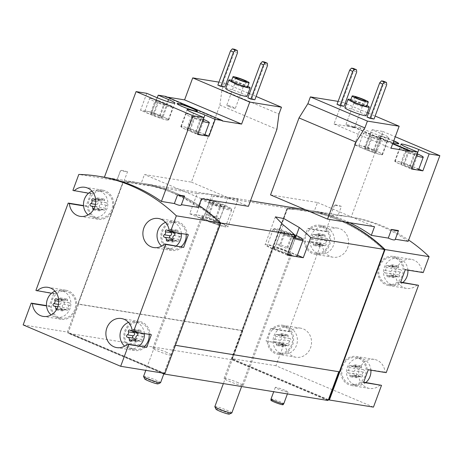 <?xml version="1.0" encoding="UTF-8"?>
<svg xmlns="http://www.w3.org/2000/svg" width="463" height="463" viewBox="0 0 463 463"><rect width="100%" height="100%" fill="white"/><g stroke="black" fill="none" stroke-linecap="round" stroke-linejoin="round"><path stroke-width="0.35" stroke-dasharray="2.31 1.74" d="M128.511 322.416A13.595 12.154 99.2 0 1 134.368 321.768A13.595 12.154 99.2 0 1 144.352 333.58M139.328 345.902A13.595 12.154 99.2 0 1 130.034 348.604A13.595 12.154 99.2 0 1 124.68 346.145M132.169 330.524A2.222 1.985 -80.8 0 0 133.037 329.737A1.267 1.134 -80.8 0 1 135.08 330.605A2.222 1.985 -80.8 0 0 135.352 332.121M165.517 222.373A13.595 12.154 99.2 0 1 171.379 221.725A13.595 12.154 99.2 0 1 181.363 233.537M176.334 245.859A13.595 12.154 99.2 0 1 167.039 248.562A13.595 12.154 99.2 0 1 161.685 246.102M169.174 230.487A2.222 1.985 -80.8 0 0 170.043 229.7A1.267 1.134 -80.8 0 1 172.086 230.568A2.222 1.985 -80.8 0 0 172.358 232.079M54.987 291.215A13.595 12.154 99.2 0 1 60.85 290.567A13.595 12.154 99.2 0 1 70.677 305.927A13.595 12.154 99.2 0 1 56.509 317.404A13.595 12.154 99.2 0 1 51.156 314.944M58.645 299.329A2.222 1.985 -80.8 0 0 59.513 298.542A1.267 1.134 -80.8 0 1 61.556 299.411A2.222 1.985 -80.8 0 0 63.309 301.899A1.267 1.134 -80.8 0 1 63.593 304.33A2.222 1.985 -80.8 0 0 62.482 307.345A1.267 1.134 -80.8 0 1 60.722 308.908A2.222 1.985 -80.8 0 0 57.846 309.429A1.267 1.134 -80.8 0 1 56.382 309.857M91.998 191.173A13.595 12.154 99.2 0 1 97.855 190.524A13.595 12.154 99.2 0 1 107.682 205.885A13.595 12.154 99.2 0 1 93.514 217.367A13.595 12.154 99.2 0 1 88.161 214.901M95.65 199.287A2.222 1.985 -80.8 0 0 96.518 198.5A1.267 1.134 -80.8 0 1 98.561 199.368A2.222 1.985 -80.8 0 0 100.321 201.856A1.267 1.134 -80.8 0 1 100.604 204.287A2.222 1.985 -80.8 0 0 99.487 207.302A1.267 1.134 -80.8 0 1 97.728 208.865A2.222 1.985 -80.8 0 0 94.851 209.392A1.267 1.134 -80.8 0 1 93.387 209.814M225.73 88.502A11.326 1.088 -159.7 0 1 236.732 91.408A11.326 1.088 -159.7 0 1 246.982 96.362M234.307 49.211L234.527 51.486L221.852 85.753L217.847 85.105M221.852 85.753L224.85 87.027M218.947 82.13L224.468 83.022L226.083 83.705M227.31 84.225L248.191 93.086M249.418 93.607L256.091 96.437M264.315 61.944L264.535 64.224L251.86 98.486L247.855 97.838M251.86 98.486L254.864 99.759M23.15 324.904L67.413 332.058L123.071 181.594A176.716 158.01 99.2 0 1 142.488 183.371A176.716 158.01 99.2 0 1 198.94 205.56M123.071 181.594L78.808 174.441M198.262 207.401A176.716 158.01 -80.8 0 0 141.244 183.203L104.389 177.248M127.487 171.802A14.729 1.418 20.3 0 0 120.519 170.511L117.266 179.314L120.548 170.679L127.487 171.802L124.281 180.466M181.386 204.669L181.27 204.97M344.906 107.757A11.326 1.088 -159.7 0 1 355.908 110.663A11.326 1.088 -159.7 0 1 366.152 115.617M353.483 68.466L353.697 70.741L341.023 105.008L337.018 104.36M341.023 105.008L344.026 106.282M338.123 101.38L342.14 102.034L345.126 103.301M346.359 103.822L367.24 112.683M368.467 113.203L375.14 116.034M383.491 81.199L383.711 83.473L371.037 117.741L367.032 117.093M371.037 117.741L374.035 119.014M398.417 230.557L395.298 239.232M354.438 144.815L360.7 127.892L371.013 132.273L364.757 149.19A12.912 1.244 20.3 0 0 382.577 154.596A12.912 1.244 20.3 0 0 376.17 151.036L365.857 146.661L360.15 145.735L354.438 144.815L364.757 149.19M371.013 132.273A12.912 1.244 -159.7 0 0 388.833 137.673A12.912 1.244 -159.7 0 0 382.432 134.114L372.113 129.738L365.857 146.661M372.113 129.738L382.832 131.469L351.151 217.118L314.296 211.163A176.716 158.01 99.2 0 1 349.733 222.691M341.399 206.365A14.729 1.418 20.3 0 0 334.431 205.068A14.729 1.418 20.3 0 0 334.46 205.242L341.399 206.365L338.193 215.023M334.46 205.242L331.178 213.877L334.431 205.068M270.531 194.911L317.496 202.505L314.296 211.163M342.14 102.034L334.002 124.026L353.333 127.151L353.489 126.729L360.7 127.892M393.764 140.816A10.875 1.048 20.3 0 0 379.602 136.076A10.875 1.048 20.3 0 0 378.41 136.122A10.875 1.048 20.3 0 0 393.122 142.546M353.489 126.729L392.803 143.408M382.832 131.469L395.269 136.747M373.45 407.127L275.919 365.741L283.975 343.957L266.051 341.063L270.745 328.371L288.669 331.271L320.981 243.914L303.057 241.02L307.75 228.328L325.68 231.228L331.577 215.283L287.511 208.159A176.716 158.01 99.2 0 1 306.928 209.936A176.716 158.01 99.2 0 1 345.525 222.014M331.577 215.283A176.716 158.01 99.2 0 1 350.995 217.054A176.716 158.01 99.2 0 1 408.638 240.042M408.169 241.31A176.716 158.01 -80.8 0 0 351.151 217.118M395.182 239.533L395.211 239.221M273.957 335.814A13.595 12.154 99.2 0 1 287.378 327.167A13.595 12.154 99.2 0 1 297.205 342.527A13.595 12.154 99.2 0 1 283.043 354.004A13.595 12.154 99.2 0 1 273.957 335.814M289.01 343.945A1.267 1.134 99.2 0 1 287.251 345.508A2.222 1.985 99.2 0 0 284.375 346.035A1.267 1.134 99.2 0 1 282.332 345.166A2.222 1.985 99.2 0 0 280.578 342.672A1.267 1.134 99.2 0 1 280.294 340.247A2.222 1.985 99.2 0 0 281.406 337.232A1.267 1.134 99.2 0 1 283.165 335.669A2.222 1.985 99.2 0 0 286.041 335.143A1.267 1.134 99.2 0 1 288.084 336.011A2.222 1.985 99.2 0 0 289.844 338.499A1.267 1.134 99.2 0 1 290.127 340.93A2.222 1.985 99.2 0 0 289.01 343.945L283.003 342.973A2.222 1.985 99.2 0 1 284.12 339.958L290.127 340.93M365.857 382.502A13.595 12.154 99.2 0 1 356.562 385.204A13.595 12.154 99.2 0 1 347.481 367.009A13.595 12.154 99.2 0 1 360.903 358.368A13.595 12.154 99.2 0 1 370.886 370.18M362.535 375.14A1.267 1.134 99.2 0 1 360.775 376.703A2.222 1.985 99.2 0 0 357.899 377.229A1.267 1.134 99.2 0 1 355.856 376.361A2.222 1.985 99.2 0 0 354.102 373.873A1.267 1.134 99.2 0 1 353.819 371.442A2.222 1.985 99.2 0 0 354.93 368.426A1.267 1.134 99.2 0 1 356.689 366.864A2.222 1.985 99.2 0 0 359.566 366.337A1.267 1.134 99.2 0 1 361.609 367.205A2.222 1.985 99.2 0 0 363.368 369.7A1.267 1.134 99.2 0 1 363.652 372.125A2.222 1.985 99.2 0 0 362.535 375.14L356.527 374.173A2.222 1.985 99.2 0 1 357.639 371.158L363.652 372.125M310.962 235.771A13.595 12.154 99.2 0 1 324.384 227.125A13.595 12.154 99.2 0 1 334.217 242.485A13.595 12.154 99.2 0 1 320.049 253.967A13.595 12.154 99.2 0 1 310.962 235.771M326.016 243.903A1.267 1.134 99.2 0 1 324.256 245.465A2.222 1.985 99.2 0 0 321.386 245.992A1.267 1.134 99.2 0 1 319.337 245.124A2.222 1.985 99.2 0 0 317.583 242.635A1.267 1.134 99.2 0 1 317.3 240.204A2.222 1.985 99.2 0 0 318.411 237.189A1.267 1.134 99.2 0 1 320.176 235.626A2.222 1.985 99.2 0 0 323.047 235.1A1.267 1.134 99.2 0 1 325.09 235.968A2.222 1.985 99.2 0 0 326.849 238.457A1.267 1.134 99.2 0 1 327.133 240.887A2.222 1.985 99.2 0 0 326.016 243.903L320.008 242.93A2.222 1.985 99.2 0 1 321.125 239.915L327.133 240.887M402.862 282.459A13.595 12.154 99.2 0 1 393.573 285.162A13.595 12.154 99.2 0 1 384.487 266.966A13.595 12.154 99.2 0 1 397.908 258.325A13.595 12.154 99.2 0 1 407.891 270.137M399.54 275.103A1.267 1.134 99.2 0 1 397.781 276.666A2.222 1.985 99.2 0 0 394.91 277.187A1.267 1.134 99.2 0 1 392.861 276.318A2.222 1.985 99.2 0 0 391.108 273.83A1.267 1.134 99.2 0 1 390.824 271.399A2.222 1.985 99.2 0 0 391.935 268.384A1.267 1.134 99.2 0 1 393.7 266.821A2.222 1.985 99.2 0 0 396.571 266.3A1.267 1.134 99.2 0 1 398.614 267.168A2.222 1.985 99.2 0 0 400.373 269.657A1.267 1.134 99.2 0 1 400.657 272.088A2.222 1.985 99.2 0 0 399.54 275.103L393.533 274.131A2.222 1.985 99.2 0 1 394.65 271.115L400.657 272.088M49.136 306.014L50.322 306.518A14.729 13.167 99.2 0 0 61.139 319.302A14.729 13.167 99.2 0 0 76.488 306.865A14.729 13.167 99.2 0 0 65.833 290.226A14.729 13.167 99.2 0 0 55.016 293.831L53.83 293.322L49.136 306.014L46.526 305.592M53.83 293.322L35.906 290.428M86.141 205.971L87.328 206.481A14.729 13.167 99.2 0 0 98.144 219.259A14.729 13.167 99.2 0 0 113.493 206.822A14.729 13.167 99.2 0 0 102.844 190.183A14.729 13.167 99.2 0 0 92.021 193.789L90.835 193.285L86.141 205.971L83.537 205.555M90.835 193.285L72.911 190.386M327.92 400.472L231.894 359.722L242.809 330.779L241.86 330.432L287.112 208.095L213.206 196.156L205.74 216.331L189.714 213.744L197.18 193.569L123.274 181.623A176.716 158.01 99.2 0 1 142.691 183.4A176.716 158.01 99.2 0 1 198.974 205.479M287.112 208.095A176.716 158.01 99.2 0 1 306.529 209.872A176.716 158.01 99.2 0 1 345.126 221.945M197.18 193.569A176.716 158.01 99.2 0 1 211.961 194.674L231.535 198.135L238.08 199.177L227.987 197.261A176.716 158.01 -80.8 0 0 213.206 196.156M241.86 330.432L78.021 303.959L123.274 181.623M284.699 390.234A6.795 0.654 20.3 0 0 275.317 387.392A6.795 0.654 20.3 0 0 278.691 389.267A6.795 0.654 20.3 0 0 288.067 392.109A6.795 0.654 20.3 0 0 284.699 390.234M166.859 352.47A10.198 0.978 20.3 0 0 152.79 348.205A10.198 0.978 20.3 0 0 162.009 352.661A10.198 0.978 20.3 0 0 171.912 355.277A10.198 0.978 20.3 0 0 166.859 352.47M238.132 382.71A10.198 0.978 20.3 0 0 224.063 378.445A10.198 0.978 20.3 0 0 233.283 382.901A10.198 0.978 20.3 0 0 243.185 385.523A10.198 0.978 20.3 0 0 238.132 382.71M161.419 372.871L68.049 333.25L78.571 304.243L78.021 303.959M231.894 359.722L68.049 333.25M275.919 365.741L231.853 358.622L287.511 208.159M78.206 304.035L123.158 182.52A176.716 158.01 99.2 0 1 142.361 184.291A176.716 158.01 99.2 0 1 220.319 223.745L175.367 345.265L174.603 344.993L164.128 373.305M339.402 371.766L174.603 344.993M242.809 330.779L78.571 304.243M232.247 359.334L328.279 400.078M328.435 399.656L231.853 358.622M163.086 373.137L68.009 332.799M164.944 373.438L67.413 332.058M189.714 213.744L202.846 219.312A18.126 1.742 20.3 0 0 227.86 226.893A18.126 1.742 20.3 0 0 218.872 221.904L205.74 216.331M197.73 215.035A15.858 1.522 -159.7 0 1 214.728 220.457A15.858 1.522 -159.7 0 1 225.73 226.112A15.858 1.522 -159.7 0 1 203.847 219.474A15.858 1.522 -159.7 0 1 195.982 215.104A15.858 1.522 -159.7 0 1 197.73 215.035M297.42 255.235L290.145 252.144A18.126 1.742 20.3 0 0 265.131 244.562A18.126 1.742 20.3 0 0 274.119 249.557L287.251 255.125M287.54 254.343A15.858 1.522 -159.7 0 1 275.12 249.719A15.858 1.522 -159.7 0 1 267.255 245.349A15.858 1.522 -159.7 0 1 282.661 249.418A15.858 1.522 -159.7 0 1 297.003 256.352M215.364 221.337A10.198 0.978 20.3 0 0 202.418 217.025A10.198 0.978 20.3 0 0 201.295 217.072A10.198 0.978 20.3 0 0 210.52 221.528A10.198 0.978 20.3 0 0 220.423 224.144A10.198 0.978 20.3 0 0 215.364 221.337M286.638 251.577A10.198 0.978 20.3 0 0 273.691 247.271A10.198 0.978 20.3 0 0 272.568 247.311A10.198 0.978 20.3 0 0 281.793 251.768A10.198 0.978 20.3 0 0 291.696 254.39A10.198 0.978 20.3 0 0 286.638 251.577M242.247 330.541L231.841 358.669M380.32 384.84A14.729 13.167 99.2 0 1 369.503 388.44A14.729 13.167 99.2 0 1 358.854 371.806A14.729 13.167 99.2 0 1 374.202 359.369A14.729 13.167 99.2 0 1 385.013 372.148L386.206 372.651M288.669 331.271L289.861 331.774A14.729 13.167 99.2 0 1 300.678 328.169A14.729 13.167 99.2 0 1 311.327 344.808A14.729 13.167 99.2 0 1 295.979 357.245A14.729 13.167 99.2 0 1 285.167 344.46L283.975 343.957M325.68 231.228L326.866 231.731A14.729 13.167 99.2 0 1 337.683 228.126A14.729 13.167 99.2 0 1 348.332 244.765A14.729 13.167 99.2 0 1 332.984 257.202A14.729 13.167 99.2 0 1 322.173 244.423L320.981 243.914M417.325 284.797A14.729 13.167 99.2 0 1 406.508 288.403A14.729 13.167 99.2 0 1 395.859 271.764A14.729 13.167 99.2 0 1 411.208 259.326A14.729 13.167 99.2 0 1 422.019 272.105L423.211 272.609M232.044 358.703L287.396 209.056L286.996 208.992A176.716 158.01 99.2 0 1 306.199 210.763A176.716 158.01 99.2 0 1 384.157 250.217L339.205 371.737M287.396 209.056A176.716 158.01 99.2 0 1 306.599 210.827A176.716 158.01 99.2 0 1 384.4 250.136M242.045 330.507L286.996 208.992M328.082 400.049L232.05 359.3M78.01 304.006L122.961 182.486A176.716 158.01 99.2 0 1 142.158 184.257A176.716 158.01 99.2 0 1 220.116 223.71L175.164 345.23M164.238 373.577L68.206 332.828M368.276 369.758L367.09 369.254L385.013 372.148M363.692 382.154L362.396 381.94A14.729 13.167 99.2 0 1 351.579 385.546A14.729 13.167 99.2 0 1 340.924 368.907A14.729 13.167 99.2 0 1 356.273 356.469A14.729 13.167 99.2 0 1 367.09 369.254M362.396 381.94L363.582 382.444M342.672 366.233A13.595 12.154 99.2 0 1 356.093 357.586A13.595 12.154 99.2 0 1 365.926 372.946A13.595 12.154 99.2 0 1 351.758 384.429A13.595 12.154 99.2 0 1 342.672 366.233M266.051 341.063L285.167 344.46M289.861 331.774L271.931 328.875A14.729 13.167 99.2 0 1 282.748 325.275A14.729 13.167 99.2 0 1 293.403 341.908A14.729 13.167 99.2 0 1 278.055 354.345A14.729 13.167 99.2 0 1 267.238 341.567M271.931 328.875L270.745 328.371M269.148 335.033A13.595 12.154 99.2 0 1 282.569 326.392A13.595 12.154 99.2 0 1 292.402 341.752A13.595 12.154 99.2 0 1 278.234 353.228A13.595 12.154 99.2 0 1 269.148 335.033M303.057 241.02L322.173 244.423M326.866 231.731L308.943 228.832A14.729 13.167 99.2 0 1 319.759 225.232A14.729 13.167 99.2 0 1 330.408 241.871A14.729 13.167 99.2 0 1 315.06 254.309A14.729 13.167 99.2 0 1 304.243 241.524M308.943 228.832L307.75 228.328M306.153 234.996A13.595 12.154 99.2 0 1 319.574 226.349A13.595 12.154 99.2 0 1 329.407 241.709A13.595 12.154 99.2 0 1 315.239 253.186A13.595 12.154 99.2 0 1 306.153 234.996M379.677 266.19A13.595 12.154 99.2 0 1 393.099 257.55A13.595 12.154 99.2 0 1 402.932 272.904A13.595 12.154 99.2 0 1 388.764 284.386A13.595 12.154 99.2 0 1 379.677 266.19M400.698 282.112L399.401 281.903L400.588 282.407M399.401 281.903A14.729 13.167 99.2 0 1 388.584 285.503A14.729 13.167 99.2 0 1 377.935 268.864A14.729 13.167 99.2 0 1 393.284 256.427A14.729 13.167 99.2 0 1 404.095 269.211L405.281 269.715M422.019 272.105L404.095 269.211M151.36 334.708L132.244 331.311M145.48 346.897A14.729 13.167 99.2 0 1 134.664 350.497A14.729 13.167 99.2 0 1 124.009 333.864A14.729 13.167 99.2 0 1 139.357 321.42A14.729 13.167 99.2 0 1 150.174 334.205M144.132 346.677A13.595 12.154 99.2 0 1 134.843 349.38A13.595 12.154 99.2 0 1 125.757 331.184A13.595 12.154 99.2 0 1 139.178 322.543A13.595 12.154 99.2 0 1 149.161 334.355M50.322 306.518L46.555 305.91M55.016 293.831L51.555 293.27M52.232 299.989A13.595 12.154 99.2 0 1 65.653 291.343A13.595 12.154 99.2 0 1 75.486 306.703A13.595 12.154 99.2 0 1 61.319 318.185A13.595 12.154 99.2 0 1 52.232 299.989M87.328 206.481L83.56 205.867M92.021 193.789L88.56 193.227M89.237 199.947A13.595 12.154 99.2 0 1 102.659 191.3A13.595 12.154 99.2 0 1 112.492 206.66A13.595 12.154 99.2 0 1 98.324 218.142A13.595 12.154 99.2 0 1 89.237 199.947M181.143 246.634A13.595 12.154 99.2 0 1 171.848 249.337A13.595 12.154 99.2 0 1 162.762 231.147A13.595 12.154 99.2 0 1 176.183 222.5A13.595 12.154 99.2 0 1 186.167 234.313M188.366 234.666L169.255 231.269M182.486 246.854A14.729 13.167 99.2 0 1 171.669 250.46A14.729 13.167 99.2 0 1 161.02 233.821A14.729 13.167 99.2 0 1 176.362 221.383A14.729 13.167 99.2 0 1 187.179 234.162M393.533 274.131A1.267 1.134 99.2 0 1 391.773 275.693A2.222 1.985 99.2 0 0 388.897 276.214A1.267 1.134 99.2 0 1 386.854 275.352A2.222 1.985 99.2 0 0 385.1 272.857A1.267 1.134 99.2 0 1 384.811 270.433A2.222 1.985 99.2 0 0 385.928 267.417A1.267 1.134 99.2 0 1 387.687 265.855A2.222 1.985 99.2 0 0 390.564 265.328A1.267 1.134 99.2 0 1 392.607 266.196A2.222 1.985 99.2 0 0 394.366 268.685A1.267 1.134 99.2 0 1 394.65 271.115M320.008 242.93A1.267 1.134 99.2 0 1 318.249 244.493A2.222 1.985 99.2 0 0 315.372 245.02A1.267 1.134 99.2 0 1 313.329 244.151A2.222 1.985 99.2 0 0 311.576 241.663A1.267 1.134 99.2 0 1 311.292 239.232A2.222 1.985 99.2 0 0 312.403 236.217A1.267 1.134 99.2 0 1 314.163 234.654A2.222 1.985 99.2 0 0 317.039 234.128A1.267 1.134 99.2 0 1 319.082 234.996A2.222 1.985 99.2 0 0 320.842 237.49A1.267 1.134 99.2 0 1 321.125 239.915M356.527 374.173A1.267 1.134 99.2 0 1 354.768 375.736A2.222 1.985 99.2 0 0 351.892 376.257A1.267 1.134 99.2 0 1 349.849 375.389A2.222 1.985 99.2 0 0 348.089 372.9A1.267 1.134 99.2 0 1 347.806 370.469A2.222 1.985 99.2 0 0 348.923 367.454A1.267 1.134 99.2 0 1 350.682 365.892A2.222 1.985 99.2 0 0 353.558 365.371A1.267 1.134 99.2 0 1 355.601 366.239A2.222 1.985 99.2 0 0 357.355 368.727A1.267 1.134 99.2 0 1 357.639 371.158M283.003 342.973A1.267 1.134 99.2 0 1 281.244 344.536A2.222 1.985 99.2 0 0 278.367 345.062A1.267 1.134 99.2 0 1 276.324 344.194A2.222 1.985 99.2 0 0 274.565 341.706A1.267 1.134 99.2 0 1 274.281 339.275A2.222 1.985 99.2 0 0 275.398 336.26A1.267 1.134 99.2 0 1 277.158 334.697A2.222 1.985 99.2 0 0 280.034 334.17A1.267 1.134 99.2 0 1 282.077 335.038A2.222 1.985 99.2 0 0 283.836 337.527A1.267 1.134 99.2 0 1 284.12 339.958M317.496 202.505L374.515 226.696M334.002 124.026L391.021 148.224M353.333 127.151L392.647 143.831M418.812 169.128L412.562 166.477A12.912 1.244 20.3 0 0 394.736 161.072A12.912 1.244 20.3 0 0 401.143 164.631L411.457 169.007M418.54 169.875A12.46 1.198 20.3 0 0 407.266 164.429A12.46 1.198 20.3 0 0 395.165 161.228A12.46 1.198 20.3 0 0 411.653 168.474M360.15 145.735A12.46 1.198 20.3 0 0 358.779 145.793A12.46 1.198 20.3 0 0 370.047 151.239A12.46 1.198 20.3 0 0 382.149 154.434A12.46 1.198 20.3 0 0 373.502 149.995A12.46 1.198 20.3 0 0 360.15 145.735M353.697 70.741L356.701 72.014M383.711 83.473L386.709 84.746M350.584 100.239A8.612 0.828 -159.7 0 1 358.947 102.45A8.612 0.828 -159.7 0 1 366.731 106.212M350.827 99.574A11.326 1.088 -159.7 0 1 366.98 105.547M393.683 141.03A10.875 1.048 20.3 0 0 379.527 136.284A10.875 1.048 20.3 0 0 378.329 136.33A10.875 1.048 20.3 0 0 388.168 141.088A10.875 1.048 20.3 0 0 398.73 143.877A10.875 1.048 20.3 0 0 398.707 143.75M364.844 133.043A12.46 1.198 20.3 0 0 363.472 133.101A12.46 1.198 20.3 0 0 374.741 138.547A12.46 1.198 20.3 0 0 386.848 141.747A12.46 1.198 20.3 0 0 378.196 137.303A12.46 1.198 20.3 0 0 364.844 133.043M378.404 139.178L381.292 139.647L378.051 137.887L371.916 135.665L369.023 135.202L372.269 136.955L378.404 139.178L373.71 151.87L376.598 152.339L381.292 139.647M417.094 153.768A12.46 1.198 20.3 0 0 401.23 148.484A12.46 1.198 20.3 0 0 399.858 148.542A12.46 1.198 20.3 0 0 416.353 155.782M416.787 154.601L408.302 151.106L405.409 150.637L408.655 152.396L416.671 154.92M412.984 167.774L409.743 166.02L403.609 163.798L400.715 163.329L403.962 165.088L410.096 167.311L412.984 167.774L417.678 155.088M410.096 167.311L414.79 154.619M409.743 166.02L414.437 153.328M403.609 163.798L408.302 151.106M400.715 163.329L405.409 150.637M403.962 165.088L408.655 152.396M376.598 152.339L373.357 150.579L378.051 137.887M373.357 150.579L367.223 148.357L371.916 135.665M367.223 148.357L364.329 147.888L369.023 135.202M364.329 147.888L367.576 149.647L372.269 136.955M367.576 149.647L373.71 151.87M355.995 103.243A5.666 0.544 -159.7 0 1 353.194 101.744A5.666 0.544 -159.7 0 1 353.188 101.686A5.666 0.544 -159.7 0 1 358.692 103.139A5.666 0.544 -159.7 0 1 363.814 105.616A5.666 0.544 -159.7 0 1 363.768 105.657A5.666 0.544 -159.7 0 1 355.995 103.243M356.105 104.354A4.561 0.44 -159.7 0 1 353.848 103.145A4.561 0.44 -159.7 0 1 353.842 103.099A4.561 0.44 -159.7 0 1 358.269 104.268A4.561 0.44 -159.7 0 1 362.396 106.258A4.561 0.44 -159.7 0 1 362.361 106.293A4.561 0.44 -159.7 0 1 356.105 104.354M348.193 125.745A4.561 0.44 -159.7 0 1 345.93 124.483A4.561 0.44 -159.7 0 1 350.358 125.658A4.561 0.44 -159.7 0 1 354.484 127.649A4.561 0.44 -159.7 0 1 348.193 125.745M184.506 195.994L181.299 204.658M146.788 93.329L140.526 110.252L150.845 114.627A12.912 1.244 20.3 0 0 168.665 120.033A12.912 1.244 20.3 0 0 162.258 116.473L151.945 112.098L140.526 110.252M151.945 112.098L157.246 97.768M165.413 96.339L165.256 96.767L167.12 97.068M224.468 83.022L221.945 89.851L219.896 105.142L191.416 182.133L144.444 174.545L141.244 183.203M201.463 198.737L144.444 174.545M191.416 182.133L248.434 206.324M219.896 105.142L276.915 129.339M221.945 89.851L278.963 114.043M165.256 96.767L222.275 120.959M146.239 111.172A12.46 1.198 20.3 0 0 144.867 111.23A12.46 1.198 20.3 0 0 156.135 116.676A12.46 1.198 20.3 0 0 168.237 119.876A12.46 1.198 20.3 0 0 159.59 115.432A12.46 1.198 20.3 0 0 146.239 111.172M204.901 134.565L198.65 131.914A12.912 1.244 20.3 0 0 180.83 126.509A12.912 1.244 20.3 0 0 187.231 130.068L197.545 134.444M204.629 135.312A12.46 1.198 20.3 0 0 193.355 129.866A12.46 1.198 20.3 0 0 181.253 126.671A12.46 1.198 20.3 0 0 197.742 133.911M150.932 98.486A12.46 1.198 20.3 0 0 149.561 98.538A12.46 1.198 20.3 0 0 160.829 103.984A12.46 1.198 20.3 0 0 172.936 107.184A12.46 1.198 20.3 0 0 164.284 102.74A12.46 1.198 20.3 0 0 150.932 98.486M164.492 104.615L167.38 105.084L164.139 103.33L158.005 101.108L155.111 100.639L158.358 102.392L164.492 104.615L159.799 117.307L162.687 117.776L167.38 105.084M203.182 119.211A12.46 1.198 20.3 0 0 187.318 113.921A12.46 1.198 20.3 0 0 185.947 113.979A12.46 1.198 20.3 0 0 202.441 121.225M202.875 120.039L194.391 116.543L191.497 116.08L194.744 117.834L202.759 120.363M199.073 133.217L195.832 131.457L189.697 129.235L186.803 128.766L190.05 130.525L196.185 132.748L199.073 133.217L203.766 120.525M196.185 132.748L200.878 120.056M195.832 131.457L200.525 118.765M189.697 129.235L194.391 116.543M186.803 128.766L191.497 116.08M190.05 130.525L194.744 117.834M162.687 117.776L159.446 116.016L164.139 103.33M159.446 116.016L153.311 113.794L158.005 101.108M153.311 113.794L150.417 113.331L155.111 100.639M150.417 113.331L153.664 115.084L158.358 102.392M153.664 115.084L159.799 117.307M234.527 51.486L237.525 52.759M264.535 64.224L267.539 65.497M97.89 201.561A1.267 1.134 -80.8 0 1 99.655 199.999A2.222 1.985 -80.8 0 0 102.526 199.472A1.267 1.134 -80.8 0 1 104.569 200.34A2.222 1.985 -80.8 0 0 106.328 202.829A1.267 1.134 -80.8 0 1 106.612 205.259A2.222 1.985 -80.8 0 0 105.495 208.275A1.267 1.134 -80.8 0 1 103.735 209.837A2.222 1.985 -80.8 0 0 100.865 210.358A1.267 1.134 -80.8 0 1 98.816 209.496A2.222 1.985 -80.8 0 0 97.062 207.002A1.267 1.134 -80.8 0 1 96.779 204.577A2.222 1.985 -80.8 0 0 97.89 201.561L95.777 201.214M60.885 301.598A1.267 1.134 -80.8 0 1 62.644 300.036A2.222 1.985 -80.8 0 0 65.52 299.515A1.267 1.134 -80.8 0 1 67.563 300.383A2.222 1.985 -80.8 0 0 69.323 302.871A1.267 1.134 -80.8 0 1 69.606 305.302A2.222 1.985 -80.8 0 0 68.489 308.317A1.267 1.134 -80.8 0 1 66.73 309.88A2.222 1.985 -80.8 0 0 63.853 310.401A1.267 1.134 -80.8 0 1 61.81 309.533A2.222 1.985 -80.8 0 0 60.057 307.044A1.267 1.134 -80.8 0 1 59.773 304.613A2.222 1.985 -80.8 0 0 60.885 301.598L58.766 301.257M172.34 239.956A2.222 1.985 -80.8 0 1 172.34 240.691A1.267 1.134 -80.8 0 0 174.389 241.559A2.222 1.985 -80.8 0 1 177.26 241.032A1.267 1.134 -80.8 0 0 179.019 239.469A2.222 1.985 -80.8 0 1 180.136 236.454A1.267 1.134 -80.8 0 0 179.852 234.029A2.222 1.985 -80.8 0 1 178.093 231.535A1.267 1.134 -80.8 0 0 176.05 230.667A2.222 1.985 -80.8 0 1 173.179 231.193A1.267 1.134 -80.8 0 0 171.356 231.917M170.367 238.161A1.267 1.134 -80.8 0 0 170.587 238.202L164.573 237.23M135.335 339.998A2.222 1.985 -80.8 0 1 135.335 340.733A1.267 1.134 -80.8 0 0 137.378 341.601A2.222 1.985 -80.8 0 1 140.254 341.075A1.267 1.134 -80.8 0 0 142.014 339.512A2.222 1.985 -80.8 0 1 143.131 336.497A1.267 1.134 -80.8 0 0 142.847 334.066A2.222 1.985 -80.8 0 1 141.088 331.577A1.267 1.134 -80.8 0 0 139.045 330.709A2.222 1.985 -80.8 0 1 136.168 331.236A1.267 1.134 -80.8 0 0 134.351 331.959M133.356 338.198A1.267 1.134 -80.8 0 0 133.576 338.245L127.568 337.272M177.132 103.724A10.875 1.048 20.3 0 0 177.034 103.81A10.875 1.048 20.3 0 0 186.873 108.562A10.875 1.048 20.3 0 0 197.435 111.357A10.875 1.048 20.3 0 0 197.417 111.23M231.407 80.984A8.612 0.828 -159.7 0 1 239.77 83.195A8.612 0.828 -159.7 0 1 247.56 86.957M231.656 80.319A11.326 1.088 -159.7 0 1 247.803 86.292M236.825 83.988A5.666 0.544 -159.7 0 1 234.023 82.489A5.666 0.544 -159.7 0 1 234.018 82.431A5.666 0.544 -159.7 0 1 239.516 83.884A5.666 0.544 -159.7 0 1 244.638 86.361A5.666 0.544 -159.7 0 1 244.597 86.402A5.666 0.544 -159.7 0 1 236.825 83.988M236.929 85.099A4.561 0.44 -159.7 0 1 234.672 83.89A4.561 0.44 -159.7 0 1 234.672 83.844A4.561 0.44 -159.7 0 1 239.099 85.013A4.561 0.44 -159.7 0 1 243.225 87.003A4.561 0.44 -159.7 0 1 243.191 87.038A4.561 0.44 -159.7 0 1 236.929 85.099M229.017 106.49A4.561 0.44 -159.7 0 1 226.754 105.228A4.561 0.44 -159.7 0 1 231.187 106.403A4.561 0.44 -159.7 0 1 235.314 108.394A4.561 0.44 -159.7 0 1 229.017 106.49M271.017 399.025A6.795 0.654 -159.7 0 1 277.621 400.767A6.795 0.654 -159.7 0 1 283.767 403.742M270.907 400.206A6.494 0.625 -159.7 0 1 277.215 401.855A6.494 0.625 -159.7 0 1 283.084 404.708M144.734 378.954A7.119 0.683 -159.7 0 1 151.632 380.708A7.119 0.683 -159.7 0 1 158.016 383.873M143.571 376.39A9.063 0.874 -159.7 0 1 152.373 378.717A9.063 0.874 -159.7 0 1 160.568 382.681M206.851 219.96A9.063 0.874 -159.7 0 1 202.36 217.465A9.063 0.874 -159.7 0 1 211.163 219.792A9.063 0.874 -159.7 0 1 219.358 223.751A9.063 0.874 -159.7 0 1 206.851 219.96M213.512 203.107A8.155 0.787 -159.7 0 1 209.479 200.942A8.155 0.787 -159.7 0 1 217.39 202.95A8.155 0.787 -159.7 0 1 224.705 206.573A8.155 0.787 -159.7 0 1 213.512 203.107M220.903 206.081C217.992 206.475 215.538 205.589 213.541 203.413C211.782 203.998 210.48 203.292 209.646 201.307C210.335 202.771 211.487 202.956 213.119 201.868C215.081 204.033 217.535 204.918 220.481 204.536C221.297 206.51 222.593 207.216 224.37 206.643L223.56 207.094L220.903 206.081L216.314 218.484L219.786 219.045L224.37 206.643M209.479 200.942L209.733 201.486L205.063 213.709L208.952 215.816L213.541 203.413M210.509 202.62A14.955 1.435 -159.7 0 1 203.205 198.395A14.955 1.435 -159.7 0 1 217.616 202.337A14.955 1.435 -159.7 0 1 231.124 208.72A14.955 1.435 -159.7 0 1 224.7 207.754A14.955 1.435 -159.7 0 1 210.509 202.62M209.791 203.402A15.858 1.522 -159.7 0 1 201.932 199.032A15.858 1.522 -159.7 0 1 202.053 198.916A15.858 1.522 -159.7 0 1 217.332 203.101A15.858 1.522 -159.7 0 1 231.662 209.872A15.858 1.522 -159.7 0 1 231.679 210.034A15.858 1.522 -159.7 0 1 209.791 203.402M216.007 409.199A7.119 0.683 -159.7 0 1 222.906 410.953A7.119 0.683 -159.7 0 1 229.289 414.113M214.844 406.636A9.063 0.874 -159.7 0 1 223.646 408.962A9.063 0.874 -159.7 0 1 231.841 412.921M278.124 250.205A9.063 0.874 -159.7 0 1 273.633 247.705A9.063 0.874 -159.7 0 1 282.436 250.032A9.063 0.874 -159.7 0 1 290.631 253.996A9.063 0.874 -159.7 0 1 278.124 250.205M294.109 236.581A8.155 0.787 -159.7 0 1 284.786 233.346A8.155 0.787 -159.7 0 1 280.752 231.187A8.155 0.787 -159.7 0 1 285.706 232.166A8.155 0.787 -159.7 0 1 294.456 235.644M292.176 236.327C289.265 236.72 286.811 235.829 284.814 233.659C283.055 234.237 281.753 233.537 280.925 231.552C281.608 233.011 282.76 233.202 284.392 232.108C286.354 234.272 288.808 235.163 291.754 234.776C292.57 236.755 293.866 237.455 295.643 236.888L294.833 237.334L292.176 236.327L287.587 248.729L291.059 249.291L295.643 236.888M280.752 231.187L281.006 231.731L276.336 243.955L280.225 246.061L284.814 233.659M293.831 237.334A14.955 1.435 -159.7 0 1 281.782 232.86A14.955 1.435 -159.7 0 1 274.478 228.635A14.955 1.435 -159.7 0 1 294.572 234.816M293.484 238.271A15.858 1.522 -159.7 0 1 281.07 233.641A15.858 1.522 -159.7 0 1 273.205 229.272A15.858 1.522 -159.7 0 1 273.326 229.162A15.858 1.522 -159.7 0 1 288.605 233.346A15.858 1.522 -159.7 0 1 302.935 240.112M291.059 249.291L287.164 247.178L291.754 234.776M287.164 247.178L279.802 244.51L284.392 232.108M279.802 244.51L276.336 243.955M280.225 246.061L287.587 248.729M219.786 219.045L215.891 216.939L220.481 204.536M215.891 216.939L208.529 214.271L213.119 201.868M208.529 214.271L205.063 213.709M208.952 215.816L216.314 218.484M211.961 194.674L202.846 219.312M227.987 197.261L218.872 221.904M296.279 235.551L290.145 252.144M283.234 224.914L274.119 249.557M394.366 268.685L400.373 269.657M392.607 266.196L398.614 267.168M390.564 265.328L396.571 266.3M387.687 265.855L393.7 266.821M385.928 267.417L391.935 268.384M384.811 270.433L390.824 271.399M385.1 272.857L391.108 273.83M386.854 275.352L392.861 276.318M388.897 276.214L394.91 277.187M391.773 275.693L397.781 276.666M320.842 237.49L326.849 238.457M319.082 234.996L325.09 235.968M317.039 234.128L323.047 235.1M314.163 234.654L320.176 235.626M312.403 236.217L318.411 237.189M311.292 239.232L317.3 240.204M311.576 241.663L317.583 242.635M313.329 244.151L319.337 245.124M315.372 245.02L321.386 245.992M318.249 244.493L324.256 245.465M357.355 368.727L363.368 369.7M355.601 366.239L361.609 367.205M353.558 365.371L359.566 366.337M350.682 365.892L356.689 366.864M348.923 367.454L354.93 368.426M347.806 370.469L353.819 371.442M348.089 372.9L354.102 373.873M349.849 375.389L355.856 376.361M351.892 376.257L357.899 377.229M354.768 375.736L360.775 376.703M283.836 337.527L289.844 338.499M282.077 335.038L288.084 336.011M280.034 334.17L286.041 335.143M277.158 334.697L283.165 335.669M275.398 336.26L281.406 337.232M274.281 339.275L280.294 340.247M274.565 341.706L280.578 342.672M276.324 344.194L282.332 345.166M278.367 345.062L284.375 346.035M281.244 344.536L287.251 345.508M407.399 147.709L401.143 164.631M417.238 153.832L412.562 166.477M382.432 134.114L376.17 151.036M162.258 116.473L167.745 101.646M150.845 114.627L157.102 97.71M198.65 131.914L203.326 119.269M187.231 130.068L193.488 113.151M96.779 204.577L95.488 204.368M99.655 199.999L93.642 199.026M102.526 199.472L96.518 198.5M104.569 200.34L98.561 199.368M106.328 202.829L100.321 201.856M106.612 205.259L100.604 204.287M105.495 208.275L99.487 207.302M103.735 209.837L97.728 208.865M100.865 210.358L94.851 209.392M98.816 209.496L94.006 208.715M97.062 207.002L91.049 206.035M59.773 304.613L58.483 304.405M62.644 300.036L56.636 299.069M65.52 299.515L59.513 298.542M67.563 300.383L61.556 299.411M69.323 302.871L63.309 301.899M69.606 305.302L63.593 304.33M68.489 308.317L62.482 307.345M66.73 309.88L60.722 308.908M63.853 310.401L57.846 309.429M61.81 309.533L57.001 308.757M60.057 307.044L54.044 306.072M173.179 231.193L167.166 230.221M176.05 230.667L170.043 229.7M178.093 231.535L172.086 230.568M179.852 234.029L174.007 233.08M180.136 236.454L174.129 235.488M179.019 239.469L173.012 238.503M177.26 241.032L172.34 240.239M174.389 241.559L168.376 240.586M172.34 240.691L168.781 240.118M136.168 331.236L130.161 330.264M139.045 330.709L133.037 329.737M141.088 331.577L135.08 330.605M142.847 334.066L137.002 333.123M143.131 336.497L137.117 335.525M142.014 339.512L136.006 338.54M140.254 341.075L135.335 340.282M137.378 341.601L131.37 340.629M135.335 340.733L131.77 340.155M142.488 183.371L104.401 177.213M350.995 217.054L306.928 209.936M306.529 209.872L305.325 209.681M250.471 200.815L232.293 197.88M216.927 195.398L142.691 183.4M238.109 199.183L227.86 226.893M275.381 216.852L265.131 244.562M171.912 355.277L220.423 224.144M152.79 348.205L201.295 217.072M243.185 385.523L291.696 254.39M224.063 378.445L272.568 247.311M306.599 210.827L306.199 210.763M374.202 359.369L356.273 356.469M369.503 388.44L351.579 385.546M300.678 328.169L282.748 325.275M295.979 357.245L278.055 354.345M337.683 228.126L319.759 225.232M332.984 257.202L315.06 254.309M411.208 259.326L393.284 256.427M406.508 288.403L388.584 285.503M139.357 321.42L121.433 318.527M134.664 350.497L116.734 347.603M65.833 290.226L47.909 287.332M61.139 319.302L43.209 316.403M102.844 190.183L84.914 187.289M98.144 219.259L80.215 216.366M176.362 221.383L158.439 218.484M171.669 250.46L153.739 247.56M278.234 353.228L283.043 354.004M282.569 326.392L287.378 327.167M351.758 384.429L356.562 385.204M356.093 357.586L360.903 358.368M315.239 253.186L320.049 253.967M319.574 226.349L324.384 227.125M388.764 284.386L393.573 285.162M393.099 257.55L397.908 258.325M394.447 268.696L400.454 269.663M394.216 268.667L400.229 269.64M391.686 264.784L397.694 265.75M388.596 266.283L394.603 267.255M387.172 265.606L393.18 266.578M385.013 272.852L391.021 273.818M385.245 272.875L391.252 273.847M387.774 276.764L393.787 277.731M390.865 275.265L396.872 276.232M392.288 275.936L398.302 276.909M320.923 237.496L326.93 238.468M320.691 237.467L326.704 238.439M318.162 233.584L324.169 234.556M315.071 235.082L321.079 236.055M313.648 234.411L319.655 235.378M311.489 241.651L317.496 242.624M311.721 241.68L317.728 242.653M314.25 245.564L320.263 246.536M317.34 244.065L323.348 245.037M318.764 244.742L324.777 245.708M357.442 368.739L363.449 369.705M357.21 368.71L363.218 369.682M354.681 364.821L360.689 365.793M351.591 366.326L357.598 367.292M350.167 365.648L356.174 366.621M348.008 372.889L354.016 373.861M348.24 372.918L354.247 373.89M350.769 376.807L356.776 377.773M353.859 375.302L359.867 376.274M355.283 375.979L361.29 376.951M283.917 337.539L289.925 338.511M283.686 337.51L289.693 338.482M281.157 333.626L287.164 334.599M278.066 335.125L284.074 336.097M276.642 334.454L282.65 335.42M274.484 341.694L280.491 342.666M274.715 341.723L280.723 342.689M277.244 345.606L283.252 346.579M280.335 344.107L286.342 345.08M281.759 344.779L287.766 345.751M400.999 144.149L394.736 161.072M388.833 137.673L382.577 154.596M382.149 154.434L386.848 141.747M358.779 145.793L363.472 133.101M395.165 161.228L399.858 148.542M354.913 97.033L353.188 101.686M365.533 100.963L363.814 105.616M362.361 106.293L363.768 105.657M353.848 103.145L353.194 101.744M353.842 103.099L345.93 124.483M362.396 106.258L354.484 127.649M168.665 120.033L174.921 103.11M180.83 126.509L187.087 109.592M168.237 119.876L172.936 107.184M144.867 111.23L149.561 98.538M181.253 126.671L185.947 113.979M139.178 322.543L134.368 321.768M134.843 349.38L130.034 348.604M65.653 291.343L60.85 290.567M61.319 318.185L56.509 317.404M176.183 222.5L171.379 221.725M171.848 249.337L167.039 248.562M102.659 191.3L97.855 190.524M98.324 218.142L93.514 217.367M99.134 199.75L93.127 198.777M100.558 200.427L95.691 199.64M103.648 198.928L97.641 197.956M106.183 202.811L100.17 201.839M106.409 202.84L100.402 201.868M104.256 210.08L98.243 209.108M102.827 209.403L96.819 208.437M99.742 210.908L93.729 209.936M97.207 207.019L94.886 206.648M96.975 206.996L90.968 206.023M62.129 299.793L56.121 298.82M63.553 300.47L58.685 299.683M66.643 298.965L60.636 297.998M69.172 302.854L63.165 301.882M69.404 302.883L63.396 301.911M67.245 310.123L61.238 309.151M65.821 309.446L59.814 308.48M62.731 310.945L56.723 309.978M60.202 307.062L57.875 306.685M59.97 307.033L53.963 306.066M172.658 230.95L166.651 229.978M174.082 231.622L169.215 230.834M177.173 230.123L171.165 229.15M179.708 234.006L174.065 233.097M179.933 234.035L173.926 233.063M177.78 241.281L171.767 240.309M176.351 240.604L172.687 240.013M173.266 242.103L167.253 241.13M170.5 238.19L164.492 237.218M135.653 330.993L129.646 330.021M137.077 331.664L132.21 330.877M140.167 330.165L134.16 329.193M142.697 334.049L137.054 333.14M142.928 334.078L136.921 333.105M140.769 341.318L134.762 340.351M139.346 340.646L135.682 340.05M136.255 342.145L130.248 341.173M133.494 338.233L127.487 337.261M235.736 77.778L234.018 82.431M246.362 81.708L244.638 86.361M243.191 87.038L244.597 86.402M234.672 83.89L234.023 82.489M234.672 83.844L226.754 105.228M243.225 87.003L235.314 108.394M275.317 387.392L273.72 391.715M288.067 392.109L287.396 393.926M202.36 217.465L145.804 370.348M219.358 223.751L163.821 373.89M223.56 207.094L224.705 206.573M203.205 198.395L202.053 198.916M231.124 208.72L231.662 209.872M201.932 199.032L195.982 215.104M231.679 210.034L225.73 226.112M273.633 247.705L223.369 383.578M290.631 253.996L241.605 386.524M294.833 237.34L295.979 236.819M274.478 228.635L273.326 229.162M273.205 229.272L267.255 245.349"/><path stroke-width="0.69" d="M124.68 346.145A13.595 12.154 99.2 0 1 120.947 330.408A13.595 12.154 99.2 0 1 128.511 322.416M144.352 333.58A13.595 12.154 99.2 0 1 139.328 345.902M134.351 331.959A1.267 1.134 -80.8 0 0 134.409 332.799A2.222 1.985 -80.8 0 1 133.292 335.814L127.284 334.842A2.222 1.985 -80.8 0 0 128.401 331.826A1.267 1.134 -80.8 0 1 130.161 330.264A2.222 1.985 -80.8 0 0 132.169 330.524M135.352 332.121A2.222 1.985 -80.8 0 0 136.834 333.1A1.267 1.134 -80.8 0 1 137.117 335.525A2.222 1.985 -80.8 0 0 136.006 338.54A1.267 1.134 -80.8 0 1 134.247 340.102A2.222 1.985 -80.8 0 0 131.37 340.629A1.267 1.134 -80.8 0 1 129.327 339.761A2.222 1.985 -80.8 0 0 127.568 337.272A1.267 1.134 -80.8 0 1 127.284 334.842M161.685 246.102A13.595 12.154 99.2 0 1 157.958 230.366A13.595 12.154 99.2 0 1 165.517 222.373M181.363 233.537A13.595 12.154 99.2 0 1 176.334 245.859M171.356 231.917A1.267 1.134 -80.8 0 0 171.414 232.756A2.222 1.985 -80.8 0 1 170.303 235.771L164.29 234.799A2.222 1.985 -80.8 0 0 165.407 231.784A1.267 1.134 -80.8 0 1 167.166 230.221A2.222 1.985 -80.8 0 0 169.174 230.487M172.358 232.079A2.222 1.985 -80.8 0 0 173.845 233.057A1.267 1.134 -80.8 0 1 174.129 235.488A2.222 1.985 -80.8 0 0 173.012 238.503A1.267 1.134 -80.8 0 1 171.252 240.06A2.222 1.985 -80.8 0 0 168.376 240.586A1.267 1.134 -80.8 0 1 166.333 239.718A2.222 1.985 -80.8 0 0 164.573 237.23A1.267 1.134 -80.8 0 1 164.29 234.799M51.156 314.944A13.595 12.154 99.2 0 1 47.423 299.214A13.595 12.154 99.2 0 1 54.987 291.215M58.483 304.405L53.76 303.647A2.222 1.985 -80.8 0 0 54.877 300.632A1.267 1.134 -80.8 0 1 56.636 299.069A2.222 1.985 -80.8 0 0 58.645 299.329M57.001 308.757L55.803 308.566A1.267 1.134 -80.8 0 0 56.382 309.857M55.803 308.566A2.222 1.985 -80.8 0 0 54.044 306.072A1.267 1.134 -80.8 0 1 53.76 303.647M88.161 214.901A13.595 12.154 99.2 0 1 84.434 199.171A13.595 12.154 99.2 0 1 91.998 191.173M95.488 204.368L90.765 203.604A2.222 1.985 -80.8 0 0 91.882 200.589A1.267 1.134 -80.8 0 1 93.642 199.026A2.222 1.985 -80.8 0 0 95.65 199.287M94.006 208.715L92.808 208.524A1.267 1.134 -80.8 0 0 93.387 209.814M92.808 208.524A2.222 1.985 -80.8 0 0 91.049 206.035A1.267 1.134 -80.8 0 1 90.765 203.604M247.803 86.292A11.326 1.088 -159.7 0 1 250.107 87.901L246.982 96.362A11.326 1.088 -159.7 0 1 231.35 91.622A11.326 1.088 -159.7 0 1 225.73 88.502L228.861 80.041A11.326 1.088 -159.7 0 1 231.656 80.319M224.85 87.027L220.845 86.378L233.52 52.111L235.302 50.16L237.311 50.484L237.525 52.759L224.85 87.027M233.52 52.111L230.522 50.837L217.847 85.105L220.845 86.378M167.12 97.068L184.587 99.886L192.724 77.888L249.742 102.086L281.487 107.213L278.963 114.043L276.915 129.339L248.434 206.324L201.463 198.737L198.262 207.401L181.386 204.669M226.083 83.705L227.31 84.225M248.191 93.086L249.418 93.607M256.091 96.437L281.487 107.213M192.724 77.888L218.947 82.13M254.864 99.759L250.859 99.111L263.534 64.849L265.316 62.893L267.319 63.217L267.539 65.497L254.864 99.759M263.534 64.849L260.53 63.576L247.855 97.838L250.859 99.111M177.566 194.877A14.729 1.418 20.3 0 0 184.534 196.167A14.729 1.418 20.3 0 0 184.506 195.994L177.566 194.877L174.36 203.535L161.408 201.446A176.716 158.01 99.2 0 0 104.389 177.248L136.07 91.599L146.788 93.329L157.102 97.71A12.912 1.244 20.3 0 0 174.921 103.11A12.912 1.244 20.3 0 0 168.52 99.551L158.201 95.175L165.413 96.339L222.431 120.536L222.275 120.959L241.605 124.084L249.742 102.086M198.94 205.56A176.716 158.01 99.2 0 1 220.602 222.975L176.339 215.827L170.442 231.772L188.366 234.666L183.672 247.358L165.748 244.464L133.437 331.815L151.36 334.708L146.667 347.4L128.743 344.501L120.681 366.291L164.944 373.438L220.602 222.975M88.56 193.227L72.911 190.386L78.808 174.441A176.716 158.01 99.2 0 1 98.225 176.218A176.716 158.01 99.2 0 1 176.339 215.827M174.36 203.535C178.95 205.543 181.259 205.913 181.299 204.658M366.98 105.547A11.326 1.088 -159.7 0 1 369.283 107.156L366.152 115.617A11.326 1.088 -159.7 0 1 350.52 110.877A11.326 1.088 -159.7 0 1 344.906 107.757L348.031 99.296A11.326 1.088 -159.7 0 1 350.827 99.574M344.026 106.282L340.021 105.633L352.696 71.366L354.479 69.415L356.481 69.739L356.701 72.014L344.026 106.282M352.696 71.366L349.692 70.092L337.018 104.36L340.021 105.633M391.478 229.434A14.729 1.418 20.3 0 0 398.446 230.73A14.729 1.418 20.3 0 0 398.417 230.557L391.478 229.434L388.272 238.098L371.314 235.36L374.515 226.696L327.549 219.109L270.531 194.911L299.011 117.926L307.866 103.729L310.395 96.9L367.414 121.098L399.158 126.225L391.021 148.224L410.351 151.343L410.507 150.921L417.719 152.09L411.457 169.007L422.875 170.853L429.132 153.93L439.85 155.661L408.169 241.31L395.298 239.232M345.126 103.301L346.359 103.822M367.24 112.683L368.467 113.203M375.14 116.034L399.158 126.225M310.395 96.9L338.123 101.38M374.035 119.014L370.03 118.366L382.704 84.104L384.487 82.148L386.489 82.472L386.709 84.746L374.035 119.014M382.704 84.104L379.706 82.831L367.032 117.093L370.03 118.366M327.549 219.109L356.03 142.118L364.885 127.927L367.414 121.098M393.122 142.546A10.875 1.048 20.3 0 0 398.805 143.669A10.875 1.048 20.3 0 0 393.764 140.816M392.803 143.408L410.507 150.921M429.132 153.93L418.818 149.555A12.912 1.244 -159.7 0 0 400.999 144.149A12.912 1.244 -159.7 0 0 407.399 147.709L417.719 152.09M395.269 136.747L439.85 155.661M345.525 222.014A176.716 158.01 99.2 0 1 385.042 249.545L329.384 400.009L328.435 399.656L327.92 400.472L164.081 374L161.419 372.871M408.638 240.042A176.716 158.01 99.2 0 1 429.108 256.664L385.042 249.545M349.733 222.691A176.716 158.01 99.2 0 1 371.314 235.36M388.272 238.098C392.861 240.1 395.17 240.476 395.211 239.221M370.886 370.18A13.595 12.154 99.2 0 1 365.857 382.502M407.891 270.137A13.595 12.154 99.2 0 1 402.862 282.459M120.681 366.291L23.15 324.904L31.206 303.12L46.526 305.592M51.555 293.27L35.906 290.428L68.217 203.078L83.537 205.555M198.974 205.479A176.716 158.01 99.2 0 1 220.805 223.01L175.367 345.265M345.126 221.945A176.716 158.01 99.2 0 1 384.643 249.482L310.737 237.542A176.716 158.01 -80.8 0 0 299.26 227.501L283.969 218.611L275.41 216.863L283.234 224.914A176.716 158.01 99.2 0 1 294.711 234.949L220.805 223.01M384.643 249.482L339.391 371.812L175.552 345.34M294.711 234.949L287.251 255.125L303.271 257.717L310.737 237.542M429.108 256.664L423.211 272.609L405.281 269.715L400.588 282.407L418.517 285.301L386.206 372.651L368.276 369.758L363.582 382.444L381.506 385.343L373.45 407.127L329.384 400.009M164.128 373.305L164.081 374M338.771 371.714L328.435 399.656M164.041 373.543L163.086 373.137M303.271 257.717L297.42 255.235M294.572 234.816A14.955 1.435 -159.7 0 1 302.397 238.966L302.935 240.112A15.858 1.522 -159.7 0 1 302.952 240.28L297.003 256.352A15.858 1.522 -159.7 0 1 295.261 256.421A15.858 1.522 -159.7 0 1 287.54 254.343M328.996 399.899L339.385 371.812M418.517 285.301L400.698 282.112M381.506 385.343L363.692 382.154M384.556 250.28L329.199 399.928M165.748 244.464L164.556 243.955A14.729 13.167 99.2 0 1 153.739 247.56A14.729 13.167 99.2 0 1 143.09 230.921A14.729 13.167 99.2 0 1 158.439 218.484A14.729 13.167 99.2 0 1 169.255 231.269L170.442 231.772M74.097 190.889A14.729 13.167 99.2 0 1 84.914 187.289A14.729 13.167 99.2 0 1 95.563 203.928A14.729 13.167 99.2 0 1 80.215 216.366A14.729 13.167 99.2 0 1 69.404 203.581L68.217 203.078M37.092 290.932A14.729 13.167 99.2 0 1 47.909 287.332A14.729 13.167 99.2 0 1 58.558 303.965A14.729 13.167 99.2 0 1 43.209 316.403A14.729 13.167 99.2 0 1 32.398 303.624L31.206 303.12M128.743 344.501L127.551 343.997A14.729 13.167 99.2 0 1 116.734 347.603A14.729 13.167 99.2 0 1 106.085 330.964A14.729 13.167 99.2 0 1 121.433 318.527A14.729 13.167 99.2 0 1 132.244 331.311L133.437 331.815M146.667 347.4L127.551 343.997M149.161 334.355A13.595 12.154 99.2 0 1 144.132 346.677M46.555 305.91L32.398 303.624M83.56 205.867L69.404 203.581M186.167 234.313A13.595 12.154 99.2 0 1 181.143 246.634M164.556 243.955L183.672 247.358M299.011 117.926L356.03 142.118M307.866 103.729L364.885 127.927M392.647 143.831L410.351 151.343M422.875 170.853L418.812 169.128M411.653 168.474A12.46 1.198 20.3 0 0 417.169 169.933A12.46 1.198 20.3 0 0 418.54 169.875L423.234 157.189A12.46 1.198 20.3 0 0 417.094 153.768M349.692 70.092L351.481 68.142L353.483 68.466L356.481 69.739M351.481 68.142L354.479 69.415M379.706 82.831L381.489 80.875L383.491 81.199L386.489 82.472M381.489 80.875L384.487 82.148M356.417 98.382A8.612 0.828 -159.7 0 1 352.146 96.009A8.612 0.828 -159.7 0 1 360.509 98.22A8.612 0.828 -159.7 0 1 368.299 101.982A8.612 0.828 -159.7 0 1 356.417 98.382M357.72 98.59A5.666 0.544 -159.7 0 1 354.913 97.033A5.666 0.544 -159.7 0 1 360.411 98.486A5.666 0.544 -159.7 0 1 365.533 100.963A5.666 0.544 -159.7 0 1 357.72 98.59M368.299 101.982L366.731 106.212A8.612 0.828 -159.7 0 1 354.849 102.612A8.612 0.828 -159.7 0 1 350.584 100.239L352.146 96.009M369.283 107.156A11.326 1.088 -159.7 0 1 353.651 102.416A11.326 1.088 -159.7 0 1 348.031 99.296M398.707 143.75A10.875 1.048 20.3 0 0 393.683 141.03M416.353 155.782A12.46 1.198 20.3 0 0 421.862 157.241A12.46 1.198 20.3 0 0 423.234 157.189M416.671 154.92L417.678 155.088L416.787 154.601M203.326 119.269L204.906 114.992L215.22 119.373L222.431 120.536M215.22 119.373L208.963 136.29L204.901 134.565M136.07 91.599L193.088 115.796L203.807 117.527L197.545 134.444L208.963 136.29M193.088 115.796L161.408 201.446M157.246 97.768L158.201 95.175M178.313 103.55A10.875 1.048 20.3 0 0 177.115 103.596A10.875 1.048 20.3 0 0 186.954 108.354A10.875 1.048 20.3 0 0 197.516 111.143A10.875 1.048 20.3 0 0 189.969 107.266A10.875 1.048 20.3 0 0 178.313 103.55M204.906 114.992A12.912 1.244 20.3 0 0 187.087 109.592A12.912 1.244 20.3 0 0 193.488 113.151L203.807 117.527M184.587 99.886L241.605 124.084M197.742 133.911A12.46 1.198 20.3 0 0 203.257 135.37A12.46 1.198 20.3 0 0 204.629 135.312L209.322 122.626A12.46 1.198 20.3 0 0 203.182 119.211M202.441 121.225A12.46 1.198 20.3 0 0 207.951 122.678A12.46 1.198 20.3 0 0 209.322 122.626M202.759 120.363L203.766 120.525L202.875 120.039M230.522 50.837L232.304 48.887L234.307 49.211L237.311 50.484M232.304 48.887L235.302 50.16M260.53 63.576L262.313 61.62L264.315 61.944L267.319 63.217M262.313 61.62L265.316 62.893M172.34 239.956A2.222 1.985 -80.8 0 0 170.587 238.202M170.303 235.771A1.267 1.134 -80.8 0 0 170.367 238.161M135.335 339.998A2.222 1.985 -80.8 0 0 133.576 338.245M133.292 335.814A1.267 1.134 -80.8 0 0 133.356 338.198M197.417 111.23A10.875 1.048 20.3 0 0 189.355 107.266A10.875 1.048 20.3 0 0 178.232 103.764A10.875 1.048 20.3 0 0 177.132 103.724M237.241 79.127A8.612 0.828 -159.7 0 1 232.976 76.754A8.612 0.828 -159.7 0 1 241.333 78.965A8.612 0.828 -159.7 0 1 249.123 82.727A8.612 0.828 -159.7 0 1 237.241 79.127M238.543 79.335A5.666 0.544 -159.7 0 1 235.736 77.778A5.666 0.544 -159.7 0 1 241.235 79.231A5.666 0.544 -159.7 0 1 246.362 81.708A5.666 0.544 -159.7 0 1 238.543 79.335M249.123 82.727L247.56 86.957A8.612 0.828 -159.7 0 1 235.679 83.357A8.612 0.828 -159.7 0 1 231.407 80.984L232.976 76.754M250.107 87.901A11.326 1.088 -159.7 0 1 234.475 83.161A11.326 1.088 -159.7 0 1 228.861 80.041M287.396 393.926L283.767 403.742A6.795 0.654 -159.7 0 1 283.755 403.753A6.795 0.654 -159.7 0 1 274.385 400.894A6.795 0.654 -159.7 0 1 271.011 399.042A6.795 0.654 -159.7 0 1 271.017 399.025L273.72 391.715M283.755 403.753L283.084 404.708A6.494 0.625 -159.7 0 1 274.131 401.977A6.494 0.625 -159.7 0 1 270.907 400.206L271.011 399.042M163.821 373.89L160.568 382.681A9.063 0.874 -159.7 0 1 160.499 382.745L158.016 383.873A7.119 0.683 -159.7 0 1 148.253 380.841A7.119 0.683 -159.7 0 1 144.734 378.954L143.582 376.483A9.063 0.874 -159.7 0 1 143.571 376.39L145.804 370.348M160.499 382.745A9.063 0.874 -159.7 0 1 148.062 378.884A9.063 0.874 -159.7 0 1 143.582 376.483M241.605 386.524L231.841 412.921A9.063 0.874 -159.7 0 1 231.772 412.984L229.289 414.113A7.119 0.683 -159.7 0 1 219.526 411.086A7.119 0.683 -159.7 0 1 216.007 409.199L214.855 406.728A9.063 0.874 -159.7 0 1 214.844 406.636L223.369 383.578M231.772 412.984A9.063 0.874 -159.7 0 1 219.335 409.13A9.063 0.874 -159.7 0 1 214.855 406.728M294.456 235.644A8.155 0.787 -159.7 0 1 295.979 236.819A8.155 0.787 -159.7 0 1 294.109 236.581M302.397 238.966A14.955 1.435 -159.7 0 1 293.831 237.334M302.952 240.28A15.858 1.522 -159.7 0 1 293.484 238.271M299.26 227.501L296.279 235.551M418.818 149.555L417.238 153.832M167.745 101.646L168.52 99.551M95.777 201.214L91.882 200.589M58.766 301.257L54.877 300.632M171.414 232.756L165.407 231.784M172.34 240.239L171.252 240.06M168.781 240.118L166.333 239.718M134.409 332.799L128.401 331.826M135.335 340.282L134.247 340.102M131.77 340.155L129.327 339.761M104.401 177.213L98.225 176.218M305.325 209.681L250.471 200.815M398.446 230.73L395.188 239.533M184.534 196.167L181.276 204.976M95.691 199.64L94.55 199.455M94.886 206.648L91.199 206.052M58.685 299.683L57.545 299.497M57.875 306.685L54.194 306.089M169.215 230.834L168.075 230.655M174.065 233.097L173.694 233.039M172.687 240.013L170.343 239.631M170.731 238.219L164.724 237.247M132.21 330.877L131.07 330.692M137.054 333.14L136.689 333.082M135.682 340.05L133.338 339.674M133.726 338.262L127.719 337.29"/></g></svg>
